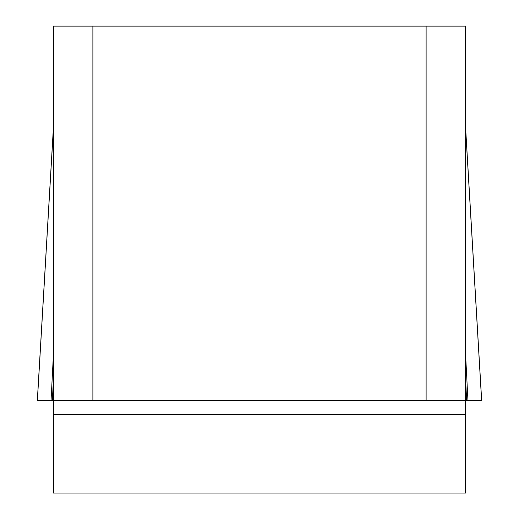 <?xml version="1.0" encoding="UTF-8"?>
<svg xmlns="http://www.w3.org/2000/svg" width="519" height="519" viewBox="0 0 519 519"><rect width="100%" height="100%" fill="white"/><g stroke="black" fill="none" stroke-linecap="round" stroke-linejoin="round"><path stroke-width="0.78" d="M465.614 128.894L481.606 400.285L37.394 400.285L481.606 400.285L51.057 400.285L53.386 400.285L53.386 26.119L92.882 26.119L92.882 400.285L53.386 400.285L53.386 493.05L465.614 493.05L465.614 400.285L426.118 400.285L426.118 26.119L465.614 26.119L465.614 400.285L466.639 400.285L465.614 380.55M92.882 26.119L426.118 26.119M92.882 400.285L426.118 400.285M53.386 355.21L51.057 400.285L37.394 400.285L53.386 128.894M52.361 400.285L53.386 380.55M467.943 400.285L465.614 355.21M465.614 414.746L53.386 414.746M37.349 400.117L53.386 127.966M481.651 400.117L465.614 127.966"/></g></svg>
